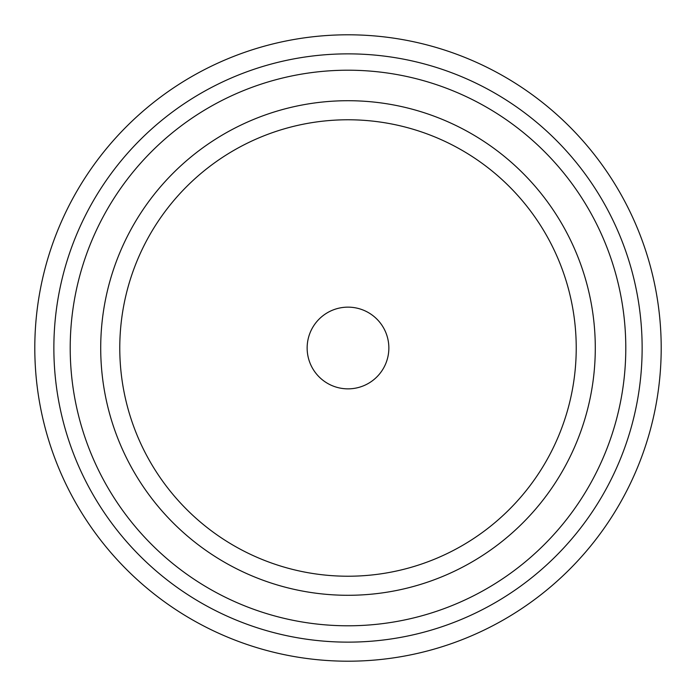 <?xml version="1.0" encoding="UTF-8"?>
<svg xmlns="http://www.w3.org/2000/svg" width="696" height="696" viewBox="0 0 696 696"><rect width="100%" height="100%" fill="white"/><g stroke="black" fill="none" stroke-linecap="round" stroke-linejoin="round"><path stroke-width="1.04" d="M307.145 348A40.855 40.855 0 0 0 348 388.855A40.855 40.855 0 0 0 388.855 348A40.855 40.855 0 0 0 348 307.145A40.855 40.855 0 0 0 307.145 348M100.711 348A247.289 247.289 0 0 0 348 595.289A247.289 247.289 0 0 0 595.289 348A247.289 247.289 0 0 0 348 100.711A247.289 247.289 0 0 0 100.711 348M119.773 348A228.227 228.227 0 0 0 348 576.227A228.227 228.227 0 0 0 576.227 348A228.227 228.227 0 0 0 348 119.773A228.227 228.227 0 0 0 119.773 348M625.791 348A277.791 277.791 0 0 0 348 70.209A277.791 277.791 0 0 0 70.209 348A277.791 277.791 0 0 0 348 625.791A277.791 277.791 0 0 0 625.791 348M642.138 348A294.138 294.138 0 0 0 348 53.862A294.138 294.138 0 0 0 53.862 348A294.138 294.138 0 0 0 348 642.138A294.138 294.138 0 0 0 642.138 348M661.2 348A313.2 313.2 0 0 0 348 34.8A313.2 313.2 0 0 0 34.8 348A313.2 313.2 0 0 0 348 661.2A313.2 313.2 0 0 0 661.2 348"/></g></svg>
